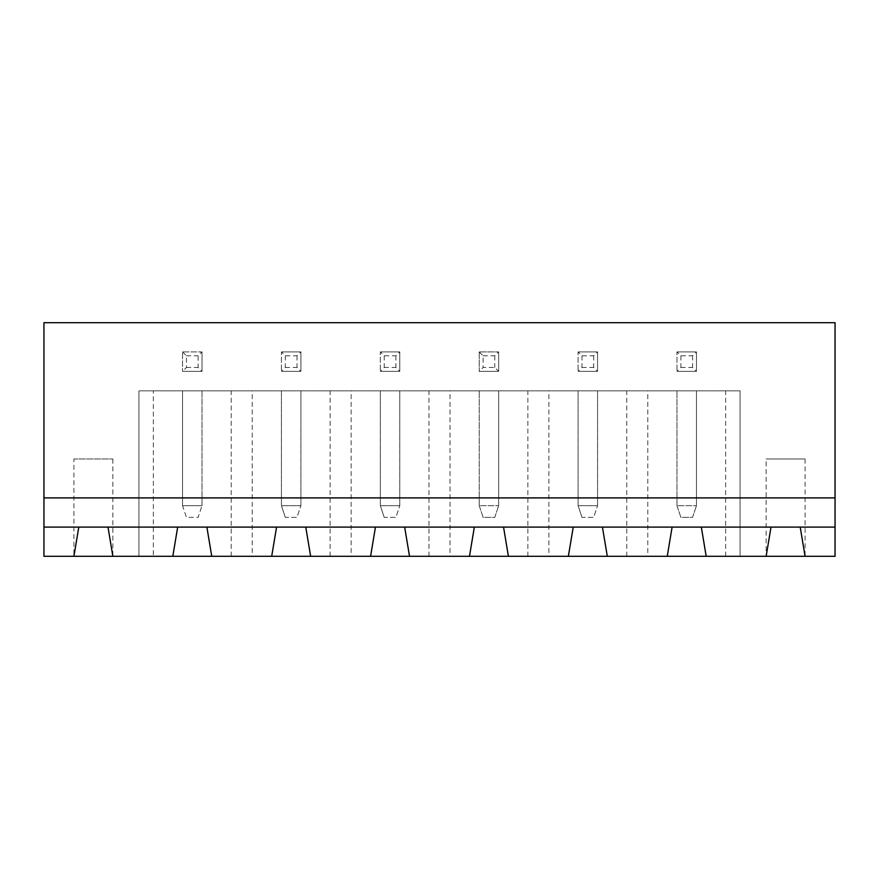 <?xml version="1.0" encoding="UTF-8"?>
<svg xmlns="http://www.w3.org/2000/svg" width="879" height="879" viewBox="0 0 879 879"><rect width="100%" height="100%" fill="white"/><g stroke="black" fill="none" stroke-linecap="round" stroke-linejoin="round"><path stroke-width="0.66" stroke-dasharray="4.39 3.3" d="M43.95 322.703L835.05 322.703L835.05 556.297L43.95 556.297L43.95 322.703M43.95 497.899L835.05 497.899M676.984 351.908L696.454 351.908L696.454 371.367L676.984 371.367L696.454 371.367L696.454 351.908L676.984 351.908L676.984 371.367L676.984 351.908L680.884 355.797L692.553 355.797L696.454 351.908M578.096 351.908L597.566 351.908L597.566 371.367L578.096 371.367L597.566 371.367L597.566 351.908L578.096 351.908L578.096 371.367L578.096 351.908L581.997 355.797L593.666 355.797L597.566 351.908M498.679 371.367L479.209 371.367L498.679 371.367L498.679 351.908L498.679 371.367L494.778 367.477L483.109 367.477L479.209 371.367L479.209 351.908L498.679 351.908L479.209 351.908L479.209 371.367M380.321 351.908L399.791 351.908L399.791 371.367L380.321 371.367L399.791 371.367L399.791 351.908L380.321 351.908L380.321 371.367L380.321 351.908L384.222 355.797L395.891 355.797L399.791 351.908M281.434 351.908L300.904 351.908L300.904 371.367L281.434 371.367L300.904 371.367L300.904 351.908L281.434 351.908L281.434 371.367L281.434 351.908L285.334 355.797L297.003 355.797L300.904 351.908M202.016 351.908L202.016 371.367L182.546 371.367L202.016 371.367L202.016 351.908L182.546 351.908L182.546 371.367L182.546 351.908L202.016 351.908L198.116 355.797L198.116 367.477L202.016 371.367M740.052 556.297L706.189 556.297L740.052 556.297L740.052 390.836L138.948 390.836L740.052 390.836L740.052 556.297M647.79 556.297L607.301 556.297L647.79 556.297L647.79 390.836M548.903 556.297L508.414 556.297L548.903 556.297L548.903 390.836M450.015 556.297L409.526 556.297L450.015 556.297L450.015 390.836M351.128 556.297L310.639 556.297L351.128 556.297L351.128 390.836M252.24 556.297L211.751 556.297L252.24 556.297L252.24 390.836M153.353 556.297L172.811 556.297L138.948 556.297L153.353 556.297L153.353 390.836M132.322 556.297L54.465 556.297L132.322 556.297M824.535 556.297L746.678 556.297L824.535 556.297M78.791 527.092L73.924 556.297L112.864 556.297L107.996 527.092L78.791 527.092M805.076 458.97L805.076 556.297L800.209 527.092L771.004 527.092L766.136 556.297L805.076 556.297L766.136 556.297L766.136 458.97L805.076 458.97L766.136 458.97M211.751 556.297L206.884 527.092L177.679 527.092L172.811 556.297M138.948 556.297L138.948 390.836L138.948 556.297M310.639 556.297L305.771 527.092L276.566 527.092L271.699 556.297M409.526 556.297L404.659 527.092L375.454 527.092L370.586 556.297M508.414 556.297L503.546 527.092L474.341 527.092L469.474 556.297M607.301 556.297L602.434 527.092L573.229 527.092L568.361 556.297M706.189 556.297L701.321 527.092L672.116 527.092L667.249 556.297M231.21 556.297L231.21 390.836M725.647 556.297L725.647 390.836M330.097 556.297L330.097 390.836M626.76 556.297L626.76 390.836M428.985 556.297L428.985 390.836M527.872 556.297L527.872 390.836M112.864 458.97L112.864 556.297L73.924 556.297L73.924 458.97L112.864 458.97L73.924 458.97M692.553 355.797L692.553 367.477L696.454 371.367M680.884 355.797L680.884 367.477L676.984 371.367M680.884 367.477L692.553 367.477M593.666 355.797L593.666 367.477L597.566 371.367M581.997 355.797L581.997 367.477L578.096 371.367M581.997 367.477L593.666 367.477M479.209 351.908L483.109 355.797L483.109 367.477M483.109 355.797L494.778 355.797L498.679 351.908M494.778 355.797L494.778 367.477M395.891 355.797L395.891 367.477L399.791 371.367M384.222 355.797L384.222 367.477L380.321 371.367M384.222 367.477L395.891 367.477M297.003 355.797L297.003 367.477L300.904 371.367M285.334 355.797L285.334 367.477L281.434 371.367M285.334 367.477L297.003 367.477M182.546 351.908L186.447 355.797L186.447 367.477L182.546 371.367M186.447 367.477L198.116 367.477M186.447 355.797L198.116 355.797M498.679 390.836L479.209 390.836L498.679 390.836L498.679 505.689L498.679 390.836M281.434 390.836L300.904 390.836L281.434 390.836L281.434 505.689L300.904 505.689L300.904 390.836L300.904 505.689L281.434 505.689L281.434 390.836M380.321 390.836L399.791 390.836L380.321 390.836L380.321 505.689L399.791 505.689L399.791 390.836L399.791 505.689L380.321 505.689L380.321 390.836M696.454 390.836L676.984 390.836L696.454 390.836L696.454 505.689L696.454 390.836M578.096 390.836L597.566 390.836L578.096 390.836L578.096 505.689L597.566 505.689L597.566 390.836L597.566 505.689L578.096 505.689L578.096 390.836M182.546 390.836L202.016 390.836L182.546 390.836L182.546 505.689L182.546 390.836M479.209 505.689L479.209 390.836L479.209 505.689L498.679 505.689L479.209 505.689L483.109 517.368L494.778 517.368L498.679 505.689L494.778 517.368L483.109 517.368L479.209 505.689M676.984 505.689L676.984 390.836L676.984 505.689L696.454 505.689L676.984 505.689L680.884 517.368L692.553 517.368L696.454 505.689L692.553 517.368L680.884 517.368L676.984 505.689M202.016 390.836L202.016 505.689L202.016 390.836M182.546 505.689L202.016 505.689L182.546 505.689L186.447 517.368L198.116 517.368L202.016 505.689L198.116 517.368L186.447 517.368L182.546 505.689M285.334 517.368L281.434 505.689L285.334 517.368L297.003 517.368L300.904 505.689L297.003 517.368L285.334 517.368M384.222 517.368L380.321 505.689L384.222 517.368L395.891 517.368L399.791 505.689L395.891 517.368L384.222 517.368M581.997 517.368L578.096 505.689L581.997 517.368L593.666 517.368L597.566 505.689L593.666 517.368L581.997 517.368"/><path stroke-width="1.32" d="M43.95 527.092L78.791 527.092L73.924 556.297L43.95 556.297L43.95 322.703L835.05 322.703L835.05 556.297L805.076 556.297L800.209 527.092L835.05 527.092M43.95 497.899L835.05 497.899M73.924 556.297L805.076 556.297M78.791 527.092L800.209 527.092M112.864 556.297L107.996 527.092M177.679 527.092L172.811 556.297M771.004 527.092L766.136 556.297M706.189 556.297L701.321 527.092M211.751 556.297L206.884 527.092M276.566 527.092L271.699 556.297M310.639 556.297L305.771 527.092M375.454 527.092L370.586 556.297M607.301 556.297L602.434 527.092M672.116 527.092L667.249 556.297M409.526 556.297L404.659 527.092M474.341 527.092L469.474 556.297M508.414 556.297L503.546 527.092M573.229 527.092L568.361 556.297"/></g></svg>
